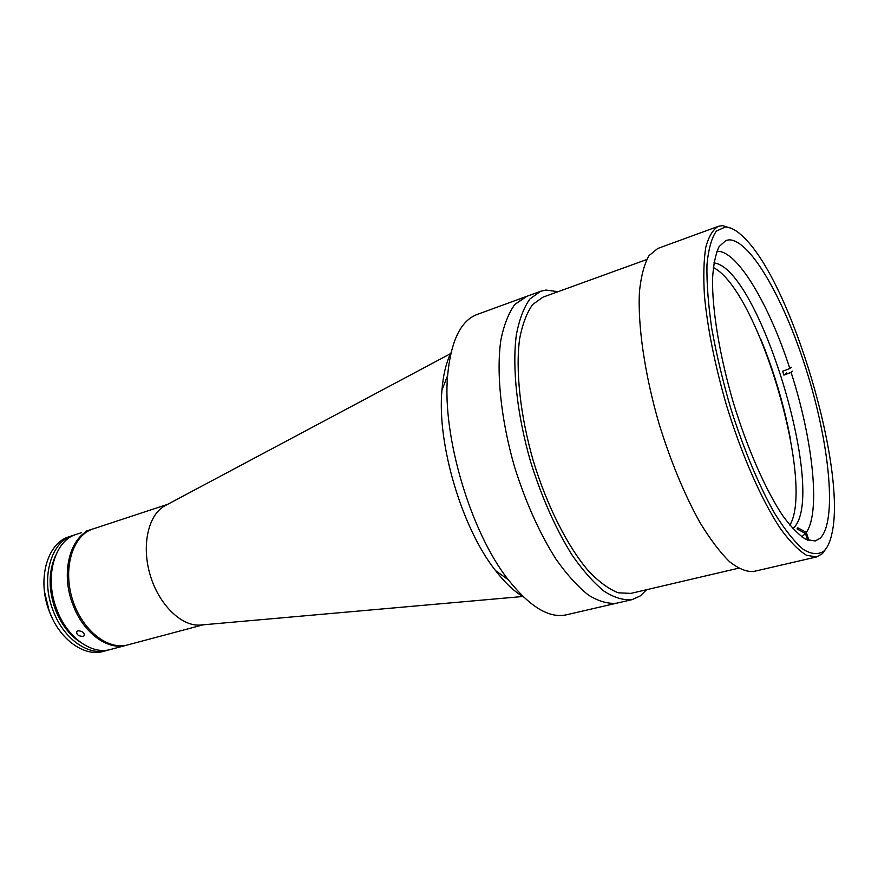 <?xml version="1.0" encoding="UTF-8"?>
<svg xmlns="http://www.w3.org/2000/svg" width="878" height="878" viewBox="0 0 878 878"><rect width="100%" height="100%" fill="white"/><g stroke="black" fill="none" stroke-linecap="round" stroke-linejoin="round"><path stroke-width="1.32" d="M167.446 504.422L91.575 529.412C72.15 536.864 62.799 569.098 72.534 599.608C82.016 630.195 107.873 650.576 127.804 644.88L203.213 624.807M166.425 504.971L164.373 506.068C148.108 515.397 141.402 545.787 150.182 575.057C158.808 604.382 181.022 626.168 199.745 625.114L202.061 624.906M786.128 418.433C779.664 391.017 771.279 364.743 760.952 339.588M790.419 438.791L786.962 422.044M716.843 251.317C736.905 249.67 769.095 304.337 789.838 368.497L782.638 371.262L783.889 375.115L791.078 372.36C812.666 438.934 820.875 512.017 806.322 532.419L797.861 527.81L796.994 528.929L805.477 533.539L801.68 536.82M792.889 528.721L794.623 526.855C826.483 490.659 758.515 267.549 713.902 262.917M713.287 267.505C757.813 289.411 815.201 482.538 789.86 525.209M805.477 533.539L807.639 540.179M791.473 367.245L789.838 368.497M783.889 375.115L786.798 372.865M791.078 372.36L792.713 371.076M809 540.639L806.322 532.419M798.497 529.741L797.861 527.81M92.706 528.995L85.781 531.267M81.292 532.737L76.364 534.351C54.458 540.464 44.054 577.351 56.752 609.398C66.991 637.461 91.707 655.131 110.573 649.479L127.189 645.045M92.091 529.182C70.339 535.24 60.132 572.324 72.885 604.657C83.19 632.95 107.84 650.839 126.564 645.209M77.824 630.766C82.269 631.008 84.431 632.632 84.31 635.65L83.18 636.352C78.625 636.341 76.463 634.728 76.682 631.512L77.824 630.766M55.171 556.553C48.4 572.204 48.444 589.829 55.314 609.431C61.186 624.357 69.647 635.365 80.688 642.444M74.586 534.998L69.186 536.71C47.214 542.856 36.722 579.634 49.398 611.56C59.605 639.513 84.354 657.095 103.275 651.421L108.729 649.896M72.764 535.536C50.836 541.66 40.388 578.492 53.064 610.473C63.293 638.482 88.03 656.118 106.918 650.444M52.68 619.122L49.3 611.395L44.438 591.388M826.483 547.993L822.466 553.612L816.65 556.915L806.597 555.324C798.87 550.649 790.354 542.055 781.069 529.533C762.093 501.415 741.559 454.991 726.073 403.935C714.868 364.677 707.679 328.844 704.496 296.446C703.278 276.746 703.706 260.371 705.769 247.344C708.7 236.489 712.914 229.476 718.413 226.304L722.462 225.624L731.517 228.412M824.025 550.989C827.669 547.356 830.347 541.364 832.048 533.023C846.601 468.128 791.989 284.329 744.357 237.916C737.3 230.76 730.924 227.117 725.239 226.985L716.316 231.144C711.531 238.026 708.414 249.275 706.966 264.893C706.614 282.859 708.206 304.04 711.751 328.449C716.404 354.163 722.704 380.712 730.65 408.105C743.501 448.779 759.031 485.786 774.637 513.345C784.899 529.807 794.469 541.836 803.326 549.441C811.535 554.369 818.439 554.885 824.025 550.989M729.168 239.848L725.952 240.44L719.093 246.63C715.548 254.049 713.353 264.849 712.541 279.017C712.124 309.901 719.576 355.381 733.108 401.839C747.145 448.153 765.737 490.319 782.946 515.968C791.374 527.393 799.101 535.24 806.125 539.52L815.256 540.958L820.14 538.269C837.03 521.85 829.94 447.121 808.023 375.411C786.315 303.634 751.217 239.935 729.168 239.848M558.057 291.694L545.973 290.058L540.574 291.287L529.917 298.959C523.87 307.41 519.37 319.23 516.407 334.43C511.951 367.311 516.988 414.526 530.674 461.993C542 498.046 555.851 529.149 572.236 555.291C583.058 570.777 593.737 582.794 604.251 591.344C614.446 597.753 623.753 600.508 632.193 599.597L640.303 595.899L646.614 589.709M526.877 296.325L514.859 304.436C508.658 312.908 503.994 324.717 500.888 339.874C496.125 372.667 500.932 419.64 514.519 466.8C525.779 502.611 539.652 533.473 556.136 559.396C567.023 574.75 577.801 586.647 588.447 595.097C598.774 601.419 608.224 604.097 616.817 603.153L632.193 599.597M646.691 259.548L542.911 297.181L532.639 304.556C526.822 312.678 522.487 324.048 519.655 338.656C515.375 370.275 520.226 415.623 533.374 461.191C547.246 506.54 567.945 547.181 588.798 571.337C599.147 582.026 608.981 589.182 618.288 592.815L630.92 593.385L738.409 568.231M718.413 226.304L657.71 248.485L649.029 255.63C644.342 263.883 641.159 275.736 639.491 291.189C637.549 324.772 644.584 373.907 659.071 423.844C670.88 461.839 684.544 494.797 700.073 522.728C710.225 539.311 720.026 552.284 729.486 561.646C738.53 568.746 746.596 572.028 753.686 571.479L816.65 556.915M450.996 352.802C446.211 362.351 443.192 374.807 441.941 390.183C436.849 443.84 461.993 528.446 495.554 570.612C504.993 582.805 514.332 591.596 523.551 596.985M525.757 296.698L514.859 304.436C508.658 312.908 503.994 324.717 500.888 339.874C496.125 372.667 500.932 419.64 514.519 466.8C525.779 502.611 539.652 533.473 556.136 559.396C567.023 574.75 577.801 586.647 588.447 595.097C598.774 601.419 608.224 604.097 616.817 603.153L566.288 614.841C549.2 618.573 529.884 606.885 508.329 579.787C470.685 532.375 441.985 435.795 447.626 375.51C450.886 341.048 460.687 320.711 477.039 314.5L540.574 291.287M199.745 625.114L522.739 596.502M164.373 506.068L450.579 353.647M495.554 570.612L508.329 579.787M441.941 390.183L447.626 375.51"/></g></svg>
